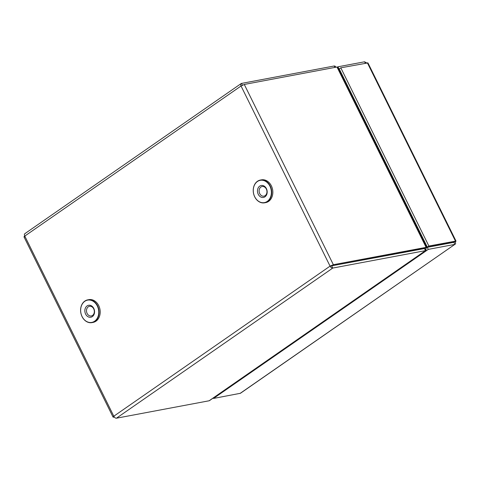 <?xml version="1.0" encoding="UTF-8"?>
<svg xmlns="http://www.w3.org/2000/svg" width="480" height="480" viewBox="0 0 480 480"><rect width="100%" height="100%" fill="white"/><g stroke="black" fill="none" stroke-linecap="round" stroke-linejoin="round"><path stroke-width="0.72" d="M261.462 185.454A6.078 4.812 79.4 0 1 267.114 190.896A6.078 4.812 79.4 0 1 263.202 197.478A6.078 4.812 79.4 0 1 257.556 192.036A6.078 4.812 79.4 0 1 261.462 185.454M263.742 196.188A4.908 3.882 -100.6 0 0 263.94 196.158A4.908 3.882 -100.6 0 0 266.874 190.746A4.908 3.882 -100.6 0 0 262.332 186.48A4.908 3.882 -100.6 0 0 262.128 186.51A4.908 3.882 -100.6 0 0 259.194 191.922A4.908 3.882 -100.6 0 0 263.742 196.188M260.706 180.252A11.34 8.97 -100.6 0 0 253.416 192.534A11.34 8.97 -100.6 0 0 263.958 202.68A11.34 8.97 -100.6 0 0 271.248 190.398A11.34 8.97 -100.6 0 0 260.706 180.252M264.132 202.884A11.574 9.156 79.4 0 1 253.422 192.828A11.574 9.156 79.4 0 1 260.334 180.066A11.574 9.156 79.4 0 1 260.814 179.994A11.574 9.156 79.4 0 1 271.524 190.05A11.574 9.156 79.4 0 1 264.612 202.812A11.574 9.156 79.4 0 1 264.132 202.884M264.612 202.812L265.734 202.602A11.574 9.156 -100.6 0 0 272.646 189.834A11.574 9.156 -100.6 0 0 261.936 179.784A11.574 9.156 -100.6 0 0 261.456 179.856L260.334 180.066M88.83 305.256A6.078 4.812 79.4 0 1 94.482 310.692A6.078 4.812 79.4 0 1 90.576 317.28A6.078 4.812 79.4 0 1 84.924 311.838A6.078 4.812 79.4 0 1 88.83 305.256M91.11 315.99A4.908 3.882 -100.6 0 0 91.308 315.96A4.908 3.882 -100.6 0 0 94.242 310.542A4.908 3.882 -100.6 0 0 89.7 306.276A4.908 3.882 -100.6 0 0 89.496 306.306A4.908 3.882 -100.6 0 0 86.562 311.724A4.908 3.882 -100.6 0 0 91.11 315.99M91.98 322.614L93.102 322.398A11.574 9.156 -100.6 0 0 100.014 309.636A11.574 9.156 -100.6 0 0 89.304 299.58A11.574 9.156 -100.6 0 0 88.83 299.658L87.702 299.868A11.574 9.156 79.4 0 1 88.182 299.796A11.574 9.156 79.4 0 1 98.892 309.846A11.574 9.156 79.4 0 1 91.98 322.614A11.574 9.156 79.4 0 1 91.5 322.686A11.574 9.156 79.4 0 1 80.79 312.63A11.574 9.156 79.4 0 1 87.702 299.868M88.074 300.048A11.34 8.97 -100.6 0 0 80.784 312.336A11.34 8.97 -100.6 0 0 91.326 322.482A11.34 8.97 -100.6 0 0 98.616 310.2A11.34 8.97 -100.6 0 0 88.074 300.048M340.806 67.818L339.234 68.91L427.308 247.11L428.88 246.018L340.806 67.818L367.95 62.91L456 241.062L428.88 246.018M453.42 242.418L427.272 247.332L428.286 249.384L454.836 244.392L453.816 242.142L455.22 241.878C456.192 241.188 456.258 240.9 455.43 241.026L453.864 242.118L427.308 247.11A10.518 6.066 -124.8 0 0 427.458 247.296M337.578 67.11L338.04 66.786L338.874 68.964M339.438 68.766L339.054 68.838M366.684 62.952L364.596 61.794L338.04 66.786M364.596 61.794L365.298 63.216M428.286 249.384L213.504 398.436L213.282 397.992M427.272 247.332L425.886 248.292M455.22 241.878C455.826 243.252 455.694 244.092 454.836 244.392L240.414 393.294L213.504 398.436M392.592 254.574L393.018 254.28M335.232 67.35L335.124 66.156L334.224 65.988L241.512 83.418C240.624 83.736 240.468 84.6 241.038 85.998L244.278 84.45L336.99 67.02L426.078 247.272L424.506 248.358L426.606 247.26L333.366 264.702L331.47 265.866L424.506 248.556L426.084 250.2L425.484 250.632L424.47 248.58M424.542 248.334L331.8 265.788M336.99 67.02L337.548 67.062L340.194 70.842M337.548 67.062L426.606 247.26L426.396 245.256M244.278 84.45L333.366 264.702L330.066 266.13L331.47 265.866M209.772 400.314L209.13 400.776L116.418 418.206C115.428 418.236 114.558 417.57 113.808 416.208C112.86 416.934 112.806 417.258 113.652 417.174L114.33 417.048M24.57 236.922C23.742 237.048 23.808 236.766 24.78 236.07L113.808 416.208L330.066 266.13C330.852 267.474 331.752 268.116 332.772 268.062L425.484 250.632L426.084 250.2L425.82 247.668M116.418 418.206L332.772 268.062L331.758 266.01M24 236.886L113.064 417.09L114.162 416.82M24.816 233.694L241.158 83.568L241.512 83.418L242.526 85.47M334.224 65.988L334.926 67.404M335.124 66.156L335.874 67.23M330.066 266.13L241.038 85.998L24.78 236.07C24.174 234.696 24.306 233.856 25.164 233.556M427.194 246.882A10.518 6.066 -124.8 0 1 426.414 245.448M367.362 62.826L455.43 241.026M454.836 244.392L240.054 393.444M209.13 400.776L425.484 250.632M405.384 252.168L405.81 251.874M425.82 250.5L209.49 400.62M405.582 251.916L405.156 252.21"/></g></svg>
